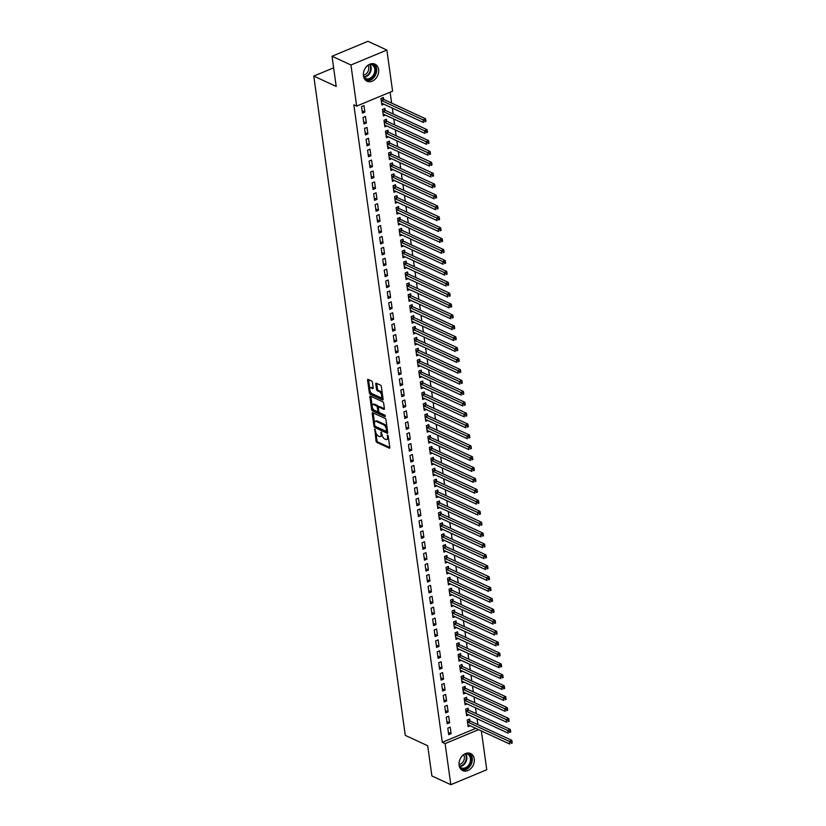 <?xml version="1.0" encoding="UTF-8"?>
<svg xmlns="http://www.w3.org/2000/svg" width="826" height="826" viewBox="0 0 826 826"><rect width="100%" height="100%" fill="white"/><g stroke="black" fill="none" stroke-linecap="round" stroke-linejoin="round"><path stroke-width="1.24" d="M374.818 429.128L376.026 441.022A1.187 0.578 -112.6 0 0 376.863 442.416L389.242 448.136A1.187 0.578 -112.6 0 0 389.552 448.167A1.187 0.578 -112.6 0 0 389.789 447.393L388.21 436.014L387.404 435.023L387.446 437.047A3.789 1.859 -112.6 0 1 386.702 439.525A3.789 1.859 -112.6 0 1 385.721 439.453L384.689 438.967A3.789 1.859 -112.6 0 1 382.015 434.528L381.22 432.081L381.044 434.084A3.789 1.859 -112.6 0 1 380.301 436.562A3.789 1.859 -112.6 0 1 379.32 436.489L378.287 436.014A3.789 1.859 -112.6 0 1 375.613 431.564L374.818 429.128M378.597 69.529A9.416 7.238 -65.2 0 1 375.293 79.059A9.416 7.238 -65.2 0 1 367.064 81.227A9.416 7.238 -65.2 0 1 363.44 75.837A9.416 7.238 -65.2 0 1 366.744 66.317A9.416 7.238 -65.2 0 1 374.973 64.139A9.416 7.238 -65.2 0 1 378.597 69.529M474.258 758.918A9.416 7.238 -65.2 0 1 470.954 768.438A9.416 7.238 -65.2 0 1 462.725 770.617A9.416 7.238 -65.2 0 1 459.101 765.217A9.416 7.238 -65.2 0 1 462.405 755.697A9.416 7.238 -65.2 0 1 470.634 753.518A9.416 7.238 -65.2 0 1 474.258 758.918M372.433 382.417A1.187 0.578 -112.6 0 0 371.597 381.034L368.117 379.423A1.187 0.578 -112.6 0 0 367.807 379.402A1.187 0.578 -112.6 0 0 367.58 380.177L369.336 392.804A1.187 0.578 -112.6 0 0 370.172 394.198L382.552 399.918A1.187 0.578 -112.6 0 0 382.861 399.949A1.187 0.578 -112.6 0 0 383.099 399.165L381.344 386.537A1.187 0.578 -112.6 0 0 380.507 385.153L376.305 383.212A1.187 0.578 -112.6 0 0 376.006 383.181A1.187 0.578 -112.6 0 0 375.768 383.966L376.522 389.366A1.187 0.578 -112.6 0 0 377.358 390.76L379.433 391.72A3.17 1.559 -112.6 0 1 381.519 394.714A3.17 1.559 -112.6 0 1 381.054 397.512A3.17 1.559 -112.6 0 1 380.228 397.44L372.072 393.672A3.17 1.559 -112.6 0 1 369.986 390.677A3.17 1.559 -112.6 0 1 370.461 387.879A3.17 1.559 -112.6 0 1 371.277 387.952L372.64 388.571A1.187 0.578 -112.6 0 0 372.949 388.602A1.187 0.578 -112.6 0 0 373.176 387.828L372.433 382.417M356.656 106.11L350.947 64.996L386.878 50.056L392.587 91.159L356.656 106.11L353.848 104.809L442.313 742.295L445.111 743.586L478.605 729.657M481.362 730.938L486.751 769.749L450.82 784.7L431.884 775.944L427.692 745.744L405.267 735.367L313.777 76.075L336.213 86.451L332.021 56.251L350.947 64.996M450.82 784.7L445.111 743.586M372.733 412.711A1.187 0.578 -112.6 0 0 372.433 412.69A1.187 0.578 -112.6 0 0 372.196 413.465L373.951 426.092A1.187 0.578 -112.6 0 0 374.787 427.486L387.177 433.206A1.187 0.578 -112.6 0 0 387.477 433.237A1.187 0.578 -112.6 0 0 387.714 432.452L385.959 419.825A1.187 0.578 -112.6 0 0 385.123 418.441L372.733 412.711M371.638 409.448L369.883 396.821A1.187 0.578 -112.6 0 1 370.12 396.046A1.187 0.578 -112.6 0 1 370.43 396.067L382.81 401.797A1.187 0.578 -112.6 0 1 383.646 403.181L384.4 408.591A1.187 0.578 -112.6 0 1 384.173 409.366A1.187 0.578 -112.6 0 1 383.863 409.345L378.835 407.022A1.187 0.578 -112.6 0 0 378.535 406.991A1.187 0.578 -112.6 0 0 378.298 407.765L378.793 411.358A1.187 0.578 -112.6 0 0 379.63 412.742L384.864 415.158L385.071 416.665L372.474 410.842A1.187 0.578 -112.6 0 1 371.638 409.448L372.609 409.046L372.412 407.59M333.632 67.825L313.777 76.075M363.967 124.024L366.393 123.012L365.484 116.466L363.058 117.478L363.967 124.024M385.153 110.157L384.906 108.392L382.479 109.404L383.388 115.939L385.422 115.093M366.992 145.83L369.418 144.818L368.51 138.283L366.083 139.284L366.992 145.83M388.179 131.964L387.931 130.198L385.505 131.21L386.413 137.746L388.447 136.909M370.017 167.637L372.443 166.625L371.535 160.089L369.108 161.101L370.017 167.637M391.204 153.77L390.956 152.005L388.53 153.016L389.438 159.563L391.472 158.716M373.042 189.453L375.469 188.442L374.56 181.896L372.134 182.907L373.042 189.453M394.229 175.577L393.981 173.821L391.555 174.823L392.464 181.369L394.498 180.522M376.067 211.26L378.494 210.248L377.585 203.702L375.159 204.714L376.067 211.26M397.254 197.393L397.007 195.628L394.58 196.64L395.489 203.175L397.523 202.329M379.093 233.066L381.519 232.054L380.61 225.519L378.184 226.52L379.093 233.066M400.28 219.2L400.032 217.434L397.605 218.446L398.514 224.992L400.548 224.145M382.118 254.873L384.544 253.861L383.636 247.325L381.209 248.337L382.118 254.873M403.305 241.006L403.067 239.241L400.631 240.252L401.539 246.798L403.573 245.952M385.143 276.689L387.58 275.678L386.671 269.131L384.235 270.143L385.143 276.689M406.33 262.813L406.093 261.057L403.656 262.059L404.564 268.605L406.599 267.758M388.168 298.496L390.605 297.484L389.696 290.938L387.27 291.95L388.168 298.496M409.355 284.629L409.118 282.864L406.691 283.876L407.6 290.411L409.624 289.565M391.204 320.302L393.63 319.29L392.722 312.755L390.295 313.756L391.204 320.302M412.391 306.436L412.143 304.67L409.717 305.682L410.625 312.228L412.659 311.381M394.229 342.109L396.656 341.107L395.747 334.561L393.321 335.573L394.229 342.109M415.416 328.242L415.168 326.476L412.742 327.488L413.65 334.034L415.685 333.188M397.254 363.925L399.681 362.913L398.772 356.367L396.346 357.379L397.254 363.925M418.441 350.059L418.193 348.293L415.767 349.295L416.676 355.841L418.71 354.994M400.28 385.732L402.706 384.72L401.797 378.174L399.371 379.186L400.28 385.732M421.466 371.865L421.219 370.1L418.792 371.111L419.701 377.647L421.735 376.801M403.305 407.538L405.731 406.526L404.823 399.99L402.396 400.992L403.305 407.538M424.492 393.672L424.244 391.906L421.818 392.918L422.726 399.464L424.76 398.617M406.33 429.344L408.756 428.343L407.848 421.797L405.421 422.809L406.33 429.344M427.517 415.478L427.269 413.712L424.843 414.724L425.751 421.27L427.785 420.424M409.355 451.161L411.782 450.149L410.873 443.603L408.447 444.615L409.355 451.161M430.542 437.295L430.294 435.529L427.868 436.531L428.777 443.077L430.811 442.23M412.38 472.968L414.807 471.956L413.898 465.41L411.472 466.422L412.38 472.968M433.567 459.101L433.33 457.336L430.893 458.347L431.802 464.883L433.836 464.036M415.406 494.774L417.842 493.762L416.934 487.226L414.497 488.228L415.406 494.774M436.593 480.908L436.355 479.142L433.918 480.154L434.827 486.7L436.861 485.853M418.431 516.58L420.868 515.579L419.959 509.033L417.533 510.045L418.431 516.58M439.618 502.714L439.38 500.948L436.954 501.96L437.863 508.506L439.886 507.66M421.466 538.397L423.893 537.385L422.984 530.839L420.558 531.851L421.466 538.397M442.653 524.531L442.406 522.765L439.979 523.767L440.888 530.313L442.922 529.466M424.492 560.204L426.918 559.192L426.01 552.646L423.583 553.657L424.492 560.204M445.679 546.337L445.431 544.571L443.004 545.583L443.913 552.119L445.947 551.272M427.517 582.01L429.943 580.998L429.035 574.462L426.608 575.474L427.517 582.01M448.704 568.143L448.456 566.378L446.03 567.39L446.938 573.936L448.972 573.089M430.542 603.816L432.969 602.815L432.06 596.269L429.634 597.281L430.542 603.816M451.729 589.95L451.481 588.184L449.055 589.196L449.964 595.742L451.998 594.896M433.567 625.633L435.994 624.621L435.085 618.075L432.659 619.087L433.567 625.633M454.754 611.767L454.506 610.001L452.08 611.003L452.989 617.549L455.023 616.702M436.593 647.439L439.019 646.428L438.11 639.882L435.684 640.893L436.593 647.439M457.78 633.573L457.532 631.807L455.105 632.819L456.014 639.355L458.048 638.519M439.618 669.246L442.044 668.234L441.136 661.698L438.709 662.71L439.618 669.246M460.805 655.379L460.557 653.614L458.131 654.626L459.039 661.172L461.073 660.325M442.643 691.052L445.069 690.051L444.161 683.505L441.734 684.517L442.643 691.052M463.83 677.186L463.592 675.42L461.156 676.432L462.064 682.978L464.098 682.131M445.668 712.869L448.105 711.857L447.196 705.311L444.76 706.323L445.668 712.869M466.855 699.002L466.618 697.237L464.181 698.249L465.09 704.784L467.124 703.938M448.694 734.675L451.13 733.664L450.222 727.128L447.795 728.129L448.694 734.675M469.88 720.809L469.643 719.043L467.217 720.055L468.125 726.591L470.149 725.755M442.313 742.295L475.797 728.356M477.862 724.629L477.046 718.734M476.344 713.726L475.528 707.83M474.836 702.823L474.021 696.927M473.319 691.92L472.503 686.014M471.811 681.016L470.996 675.11M470.293 670.113L469.478 664.207M468.786 659.2L467.96 653.304M467.268 648.296L466.453 642.401M465.761 637.393L464.935 631.498M464.243 626.49L463.427 620.594M462.736 615.587L461.91 609.691M461.218 604.684L460.402 598.778M459.7 593.78L458.884 587.875M458.193 582.877L457.377 576.971M456.675 571.964L455.859 566.068M455.167 561.06L454.341 555.165M453.65 550.157L452.834 544.262M452.142 539.254L451.316 533.359M450.624 528.351L449.809 522.445M449.117 517.448L448.291 511.542M447.599 506.545L446.783 500.639M446.081 495.631L445.266 489.735M444.574 484.728L443.758 478.832M443.056 473.825L442.24 467.929M441.549 462.921L440.733 457.026M440.031 452.018L439.215 446.123M438.523 441.115L437.697 435.209M437.006 430.212L436.19 424.306M435.498 419.309L434.672 413.403M433.98 408.395L433.165 402.499M432.473 397.492L431.647 391.596M430.955 386.589L430.139 380.693M429.437 375.685L428.622 369.79M427.93 364.782L427.114 358.887M426.412 353.879L425.596 347.973M424.905 342.976L424.079 337.07M423.387 332.073L422.571 326.167M421.88 321.159L421.053 315.264M420.362 310.256L419.546 304.36M418.854 299.353L418.028 293.457M417.337 288.45L416.521 282.554M415.819 277.546L415.003 271.64M414.311 266.643L413.496 260.737M412.793 255.74L411.978 249.834M411.286 244.826L410.47 238.931M409.768 233.923L408.953 228.028M408.261 223.02L407.435 217.124M406.743 212.117L405.927 206.221M405.236 201.214L404.41 195.318M403.718 190.31L402.902 184.404M402.21 179.407L401.384 173.501M400.693 168.504L399.877 162.598M399.175 157.59L398.359 151.695M397.667 146.687L396.852 140.792M396.15 135.784L395.334 129.888M394.642 124.881L393.816 118.985M393.124 113.978L392.309 108.082M391.617 103.074L390.109 92.192M468.373 709.906L468.125 708.14L465.699 709.152L466.607 715.688L468.641 714.841M447.186 723.772L449.612 722.76L448.704 716.214L446.277 717.226L447.186 723.772M465.348 688.099L465.1 686.334L462.674 687.335L463.582 693.881L465.616 693.035M444.161 701.966L446.587 700.954L445.679 694.408L443.252 695.42L444.161 701.966M462.323 666.283L462.075 664.517L459.648 665.529L460.557 672.075L462.591 671.228M441.136 680.149L443.562 679.148L442.653 672.601L440.227 673.613L441.136 680.149M459.297 644.476L459.05 642.711L456.623 643.722L457.532 650.268L459.566 649.422M438.11 658.343L440.537 657.331L439.628 650.795L437.202 651.797L438.11 658.343M456.262 622.67L456.024 620.904L453.598 621.916L454.506 628.452L456.53 627.605M435.085 636.536L437.512 635.524L436.603 628.978L434.177 629.99L435.085 636.536M453.237 600.863L452.999 599.098L450.573 600.099L451.471 606.645L453.505 605.799M432.05 614.73L434.486 613.718L433.578 607.172L431.151 608.184L432.05 614.73M450.211 579.047L449.974 577.281L447.537 578.293L448.446 584.839L450.48 583.992M429.024 592.913L431.451 591.901L430.553 585.366L428.116 586.377L429.024 592.913M447.186 557.24L446.938 555.475L444.512 556.487L445.42 563.033L447.455 562.186M425.999 571.107L428.426 570.095L427.517 563.559L425.091 564.561L425.999 571.107M444.161 535.434L443.913 533.668L441.487 534.68L442.395 541.216L444.429 540.369M422.974 549.3L425.4 548.288L424.492 541.742L422.065 542.754L422.974 549.3M441.136 513.617L440.888 511.862L438.461 512.863L439.37 519.409L441.404 518.563M419.949 527.494L422.375 526.482L421.466 519.936L419.04 520.948L419.949 527.494M438.11 491.811L437.863 490.045L435.436 491.057L436.345 497.603L438.379 496.756M416.923 505.677L419.35 504.665L418.441 498.13L416.015 499.141L416.923 505.677M435.085 470.004L434.837 468.239L432.411 469.251L433.32 475.786L435.354 474.95M413.898 483.871L416.325 482.859L415.416 476.323L412.99 477.325L413.898 483.871M432.06 448.198L431.812 446.432L429.386 447.444L430.294 453.98L432.328 453.133M410.873 462.064L413.299 461.053L412.391 454.506L409.964 455.518L410.873 462.064M429.035 426.381L428.787 424.616L426.361 425.627L427.269 432.174L429.303 431.327M407.848 440.248L410.274 439.246L409.366 432.7L406.939 433.712L407.848 440.248M425.999 404.575L425.762 402.809L423.335 403.821L424.244 410.367L426.268 409.52M404.823 418.441L407.249 417.429L406.34 410.894L403.914 411.906L404.823 418.441M422.974 382.768L422.736 381.003L420.31 382.015L421.208 388.55L423.242 387.714M401.787 396.635L404.224 395.623L403.315 389.077L400.889 390.089L401.787 396.635M419.949 360.962L419.711 359.196L417.275 360.208L418.183 366.744L420.217 365.897M398.762 374.828L401.188 373.817L400.29 367.271L397.853 368.282L398.762 374.828M416.923 339.145L416.676 337.38L414.249 338.392L415.158 344.938L417.192 344.091M395.737 353.012L398.163 352.01L397.254 345.464L394.828 346.476L395.737 353.012M413.898 317.339L413.65 315.573L411.224 316.585L412.133 323.131L414.167 322.285M392.711 331.205L395.138 330.194L394.229 323.658L391.803 324.67L392.711 331.205M410.873 295.532L410.625 293.767L408.199 294.779L409.107 301.314L411.141 300.478M389.686 309.399L392.113 308.387L391.204 301.841L388.778 302.853L389.686 309.399M407.848 273.726L407.6 271.96L405.174 272.962L406.082 279.508L408.116 278.661M386.661 287.593L389.087 286.581L388.179 280.035L385.752 281.046L386.661 287.593M404.823 251.909L404.575 250.144L402.148 251.156L403.057 257.702L405.091 256.855M383.636 265.776L386.062 264.774L385.153 258.228L382.727 259.24L383.636 265.776M401.797 230.103L401.55 228.337L399.123 229.349L400.032 235.895L402.066 235.049M380.61 243.969L383.037 242.958L382.128 236.422L379.702 237.423L380.61 243.969M398.772 208.297L398.524 206.531L396.098 207.543L397.007 214.079L399.041 213.232M377.585 222.163L380.012 221.151L379.103 214.605L376.677 215.617L377.585 222.163M395.737 186.49L395.499 184.725L393.073 185.726L393.981 192.272L396.005 191.425M374.56 200.357L376.986 199.345L376.078 192.799L373.651 193.811L374.56 200.357M392.711 164.673L392.474 162.908L390.048 163.92L390.946 170.466L392.98 169.619M371.524 178.54L373.961 177.538L373.053 170.992L370.626 172.004L371.524 178.54M389.686 142.867L389.449 141.101L387.012 142.113L387.921 148.659L389.955 147.813M368.499 156.734L370.926 155.722L370.027 149.186L367.591 150.187L368.499 156.734M386.661 121.061L386.413 119.295L383.987 120.307L384.895 126.843L386.929 125.996M365.474 134.927L367.9 133.915L366.992 127.369L364.565 128.381L365.474 134.927M383.636 99.254L383.388 97.489L380.962 98.49L381.87 105.036L383.904 104.19M362.449 113.121L364.875 112.109L363.967 105.563L361.54 106.575L362.449 113.121M332.021 56.251L367.952 41.3L386.878 50.056M451.13 733.664L448.384 732.394M449.612 722.76L446.866 721.49M448.105 711.857L445.359 710.587M446.587 700.954L443.841 699.684M445.069 690.051L442.333 688.781M443.562 679.148L440.816 677.878M442.044 668.234L439.308 666.974M440.537 657.331L437.79 656.061M439.019 646.428L436.273 645.158M437.512 635.524L434.765 634.254M435.994 624.621L433.247 623.351M434.486 613.718L431.74 612.448M432.969 602.815L430.222 601.545M431.451 591.901L428.715 590.642M429.943 580.998L427.197 579.728M428.426 570.095L425.689 568.825M426.918 559.192L424.172 557.922M425.4 548.288L422.664 547.018M423.893 537.385L421.146 536.115M422.375 526.482L419.629 525.212M420.868 515.579L418.121 514.309M419.35 504.665L416.603 503.406M417.842 493.762L415.096 492.492M416.325 482.859L413.578 481.589M414.807 471.956L412.071 470.686M413.299 461.053L410.553 459.783M411.782 450.149L409.046 448.879M410.274 439.246L407.528 437.976M408.756 428.343L406.01 427.073M407.249 417.429L404.503 416.17M405.731 406.526L402.985 405.256M404.224 395.623L401.477 394.353M402.706 384.72L399.96 383.45M401.188 373.817L398.452 372.547M399.681 362.913L396.934 361.643M398.163 352.01L395.427 350.74M396.656 341.107L393.909 339.837M395.138 330.194L392.402 328.924M393.63 319.29L390.884 318.02M392.113 308.387L389.366 307.117M390.605 297.484L387.859 296.214M389.087 286.581L386.341 285.311M387.58 275.678L384.833 274.408M386.062 264.774L383.316 263.504M384.544 253.861L381.808 252.601M383.037 242.958L380.29 241.688M381.519 232.054L378.783 230.784M380.012 221.151L377.265 219.881M378.494 210.248L375.747 208.978M376.986 199.345L374.24 198.075M375.469 188.442L372.722 187.172M373.961 177.538L371.215 176.268M372.443 166.625L369.697 165.365M370.926 155.722L368.19 154.452M369.418 144.818L366.672 143.548M367.9 133.915L365.164 132.645M366.393 123.012L363.647 121.742M364.875 112.109L362.139 110.839M380.301 436.562L381.271 436.159A3.789 1.859 -112.6 0 0 382.046 434.775M386.702 439.525L387.673 439.122A3.789 1.859 -112.6 0 0 388.447 437.749M375.913 432.803L376.997 440.619A1.187 0.578 -112.6 0 0 377.833 442.013L389.8 447.547M374.983 425.989A1.187 0.578 -112.6 0 0 375.758 427.073L387.724 432.618M373.156 412.907A1.187 0.578 -112.6 0 0 373.166 413.062L374.508 422.695M374.746 425.359L375.334 426.33L386.207 431.358L386.372 429.283A3.789 1.859 -112.6 0 0 383.698 424.843L376.264 421.405A3.789 1.859 -112.6 0 0 375.283 421.322A3.789 1.859 -112.6 0 0 374.539 423.81L374.746 425.359M387.043 427.641A3.789 1.859 -112.6 0 0 384.668 424.43L383.698 424.843M375.283 421.322L376.253 420.919A3.789 1.859 -112.6 0 1 377.234 421.002L384.668 424.43M372.154 405.731L370.864 396.418L369.883 396.821M384.42 408.746L379.805 406.609A1.187 0.578 -112.6 0 0 379.506 406.588A1.187 0.578 -112.6 0 0 379.299 406.826M385.412 415.963L373.445 410.429L372.474 410.842M373.62 404.606A3.17 1.559 -112.6 0 0 372.805 404.544A3.17 1.559 -112.6 0 0 372.33 407.342A3.17 1.559 -112.6 0 0 374.415 410.336L377.296 411.658A1.187 0.578 -112.6 0 0 377.596 411.689A1.187 0.578 -112.6 0 0 377.833 410.914L377.337 407.321A1.187 0.578 -112.6 0 0 376.501 405.938L373.62 404.606L374.591 404.203A3.17 1.559 -112.6 0 0 373.775 404.141L372.805 404.544M374.591 404.203L377.472 405.535A1.187 0.578 -112.6 0 1 378.308 406.919L378.349 407.197M372.609 409.046A1.187 0.578 -112.6 0 0 373.445 410.429M370.461 387.879L371.432 387.477A3.17 1.559 -112.6 0 1 372.247 387.539L373.197 387.983M381.054 397.512L382.025 397.1A3.17 1.559 -112.6 0 0 382.655 396.036M382.366 393.888A3.17 1.559 -112.6 0 0 380.404 391.317L379.433 391.72M376.728 383.398A1.187 0.578 -112.6 0 0 376.739 383.553L377.492 388.963A1.187 0.578 -112.6 0 0 378.329 390.347L380.404 391.317M370.12 391.09L370.306 392.402A1.187 0.578 -112.6 0 0 371.142 393.785L383.109 399.33M368.53 379.619A1.187 0.578 -112.6 0 0 368.551 379.774L369.821 388.953M467.877 724.836L467.97 724.815A1.208 0.589 67.4 0 1 468.218 724.856L509.725 744.05L509.343 741.325L511.769 740.313L470.273 721.119A1.208 0.589 67.4 0 1 469.994 720.922L468.569 719.487M511.098 742.254L511.253 743.348L512.223 742.946L512.068 741.851L511.098 742.254L467.846 722.13A1.208 0.589 67.4 0 1 467.568 721.934L467.454 721.821M512.223 742.946L511.253 743.348M511.769 740.313L512.068 741.851M466.36 713.922L466.453 713.912A1.208 0.589 67.4 0 1 466.711 713.953L508.207 733.147L507.835 730.421L510.261 729.41L468.755 710.215A1.208 0.589 67.4 0 1 468.487 710.019L467.051 708.584M509.59 731.351L509.735 732.445L510.705 732.043L510.561 730.948L509.59 731.351L466.329 711.227A1.208 0.589 67.4 0 1 466.06 711.021L465.947 710.918M510.705 732.043L509.735 732.445M510.261 729.41L510.561 730.948M464.852 703.019L464.945 703.009A1.208 0.589 67.4 0 1 465.193 703.05L506.699 722.244L506.317 719.518L508.744 718.506L467.248 699.312A1.208 0.589 67.4 0 1 466.969 699.116L465.544 697.681M508.073 720.448L508.227 721.542L509.198 721.139L509.043 720.045L508.073 720.448L464.811 700.324A1.208 0.589 67.4 0 1 464.542 700.118L464.429 700.004M509.198 721.139L508.227 721.542M508.744 718.506L509.043 720.045M466.184 753.312A8.146 6.267 -65.2 0 1 467.113 753.426A8.146 6.267 -65.2 0 1 470.903 762.481A8.146 6.267 -65.2 0 1 462.323 768.903A8.146 6.267 -65.2 0 1 459.69 767.364M459.308 766.229A7.548 5.803 114.8 0 0 461.197 767.85A7.548 5.803 114.8 0 0 462.147 768.159A7.548 5.803 114.8 0 0 469.88 762.832A7.548 5.803 114.8 0 0 467.537 754.148A7.548 5.803 114.8 0 0 466.576 753.839A7.548 5.803 114.8 0 0 465.069 753.756M463.572 754.675A5.937 4.564 -65.2 0 1 463.727 760.705A5.937 4.564 -65.2 0 1 459.029 764.484M461.662 769.977A9.354 7.186 114.8 0 0 461.971 770.049A9.354 7.186 114.8 0 0 471.326 763.998A9.354 7.186 114.8 0 0 469.447 753.126M370.523 63.932A8.146 6.267 -65.2 0 1 371.452 64.036A8.146 6.267 -65.2 0 1 375.241 73.091A8.146 6.267 -65.2 0 1 366.661 79.513A8.146 6.267 -65.2 0 1 364.029 77.974M369.367 64.397A7.3 5.606 114.8 0 1 369.8 72.12A7.3 5.606 114.8 0 1 363.636 76.797A7.548 5.803 114.8 0 0 365.536 78.46A7.548 5.803 114.8 0 0 366.486 78.78A7.548 5.803 114.8 0 0 374.219 73.452A7.548 5.803 114.8 0 0 371.876 64.769A7.548 5.803 114.8 0 0 370.926 64.449A7.548 5.803 114.8 0 0 369.408 64.376M367.911 65.295A5.937 4.564 -65.2 0 1 368.066 71.315A5.937 4.564 -65.2 0 1 363.368 75.104M366.001 80.587A9.354 7.186 114.8 0 0 366.31 80.659A9.354 7.186 114.8 0 0 375.665 74.608A9.354 7.186 114.8 0 0 373.796 63.747M463.334 692.116L463.427 692.105A1.208 0.589 67.4 0 1 463.685 692.147L505.182 711.331L504.81 708.605L507.236 707.603L465.73 688.409A1.208 0.589 67.4 0 1 465.461 688.203L464.026 686.778M506.555 709.544L506.71 710.639L507.68 710.236L507.525 709.142L506.555 709.544L463.303 689.421A1.208 0.589 67.4 0 1 463.025 689.214L462.921 689.101M507.68 710.236L506.71 710.639M507.236 707.603L507.525 709.142M461.827 681.213L461.92 681.192A1.208 0.589 67.4 0 1 462.168 681.233L503.674 700.427L503.292 697.702L505.719 696.69L464.212 677.506A1.208 0.589 67.4 0 1 463.944 677.299L462.519 675.875M505.047 698.641L505.202 699.736L506.173 699.323L506.018 698.238L505.047 698.641L461.786 678.507A1.208 0.589 67.4 0 1 461.517 678.311L461.404 678.198M506.173 699.323L505.202 699.736M505.719 696.69L506.018 698.238M460.309 670.309L460.402 670.289A1.208 0.589 67.4 0 1 460.65 670.33L502.156 689.524L501.785 686.798L504.211 685.787L462.705 666.592A1.208 0.589 67.4 0 1 462.436 666.396L461.001 664.971M503.53 687.738L503.684 688.822L504.655 688.419L504.5 687.335L503.53 687.738L460.278 667.604A1.208 0.589 67.4 0 1 459.999 667.408L459.896 667.294M504.655 688.419L503.684 688.822M504.211 685.787L504.5 687.335M458.791 659.406L458.895 659.385A1.208 0.589 67.4 0 1 459.142 659.427L500.649 678.621L500.267 675.895L502.693 674.883L461.187 655.689A1.208 0.589 67.4 0 1 460.918 655.493L459.493 654.058M502.022 676.835L502.167 677.919L503.137 677.516L502.993 676.432L502.022 676.835L458.76 656.701A1.208 0.589 67.4 0 1 458.492 656.505L458.378 656.391M503.137 677.516L502.167 677.919M502.693 674.883L502.993 676.432M457.284 648.503L457.377 648.482A1.208 0.589 67.4 0 1 457.625 648.524L499.131 667.718L498.749 664.992L501.186 663.98L459.679 644.786A1.208 0.589 67.4 0 1 459.401 644.59L457.976 643.155M500.504 665.932L500.659 667.016L501.63 666.613L501.475 665.519L500.504 665.932L457.253 645.798A1.208 0.589 67.4 0 1 456.974 645.602L456.861 645.488M501.63 666.613L500.659 667.016M501.186 663.98L501.475 665.519M455.766 637.589L455.859 637.579A1.208 0.589 67.4 0 1 456.117 637.62L497.624 656.815L497.242 654.089L499.668 653.077L458.162 633.883A1.208 0.589 67.4 0 1 457.893 633.687L456.458 632.251M498.997 655.018L499.141 656.112L500.112 655.71L499.967 654.615L498.997 655.018L455.735 634.895A1.208 0.589 67.4 0 1 455.467 634.698L455.353 634.585M500.112 655.71L499.141 656.112M499.668 653.077L499.967 654.615M454.259 626.686L454.352 626.676A1.208 0.589 67.4 0 1 454.599 626.717L496.106 645.911L495.724 643.186L498.15 642.174L456.654 622.98A1.208 0.589 67.4 0 1 456.375 622.783L454.95 621.348M497.479 644.115L497.634 645.209L498.605 644.807L498.45 643.712L497.479 644.115L454.228 623.991A1.208 0.589 67.4 0 1 453.949 623.785L453.835 623.682M498.605 644.807L497.634 645.209M498.15 642.174L498.45 643.712M452.741 615.783L452.834 615.773A1.208 0.589 67.4 0 1 453.092 615.814L494.588 635.008L494.216 632.282L496.643 631.27L455.136 612.076A1.208 0.589 67.4 0 1 454.868 611.87L453.433 610.445M495.972 633.212L496.116 634.306L497.087 633.903L496.942 632.809L495.972 633.212L452.71 613.088A1.208 0.589 67.4 0 1 452.441 612.882L452.328 612.768M497.087 633.903L496.116 634.306M496.643 631.27L496.942 632.809M451.233 604.88L451.326 604.859A1.208 0.589 67.4 0 1 451.574 604.911L493.081 624.095L492.699 621.369L495.125 620.367L453.629 601.173A1.208 0.589 67.4 0 1 453.35 600.967L451.925 599.542M494.454 622.308L494.609 623.403L495.579 623L495.424 621.906L494.454 622.308L451.192 602.185A1.208 0.589 67.4 0 1 450.924 601.978L450.81 601.865M495.579 623L494.609 623.403M495.125 620.367L495.424 621.906M449.716 593.977L449.809 593.956A1.208 0.589 67.4 0 1 450.067 593.997L491.563 613.191L491.191 610.466L493.618 609.454L452.111 590.27A1.208 0.589 67.4 0 1 451.843 590.063L450.407 588.639M492.936 611.405L493.091 612.5L494.062 612.087L493.917 611.003L492.936 611.405L449.685 591.271A1.208 0.589 67.4 0 1 449.416 591.075L449.303 590.962M494.062 612.087L493.091 612.5M493.618 609.454L493.917 611.003M448.208 583.073L448.301 583.053A1.208 0.589 67.4 0 1 448.549 583.094L490.055 602.288L489.673 599.562L492.1 598.551L450.604 579.356A1.208 0.589 67.4 0 1 450.325 579.16L448.9 577.735M491.429 600.502L491.584 601.586L492.554 601.183L492.399 600.099L491.429 600.502L448.167 580.368A1.208 0.589 67.4 0 1 447.899 580.172L447.785 580.058M492.554 601.183L491.584 601.586M492.1 598.551L492.399 600.099M446.69 572.17L446.783 572.15A1.208 0.589 67.4 0 1 447.031 572.191L488.538 591.385L488.166 588.659L490.592 587.647L449.086 568.453A1.208 0.589 67.4 0 1 448.817 568.257L447.382 566.822M489.911 589.599L490.066 590.683L491.036 590.28L490.881 589.196L489.911 589.599L446.66 569.465A1.208 0.589 67.4 0 1 446.381 569.269L446.277 569.155M491.036 590.28L490.066 590.683M490.592 587.647L490.881 589.196M445.183 561.267L445.276 561.246A1.208 0.589 67.4 0 1 445.524 561.288L487.03 580.482L486.648 577.756L489.075 576.744L447.568 557.55A1.208 0.589 67.4 0 1 447.3 557.354L445.875 555.919M488.403 578.696L488.548 579.78L489.529 579.377L489.374 578.283L488.403 578.696L445.142 558.562A1.208 0.589 67.4 0 1 444.873 558.366L444.76 558.252M489.529 579.377L488.548 579.78M489.075 576.744L489.374 578.283M443.665 550.353L443.758 550.343A1.208 0.589 67.4 0 1 444.006 550.384L485.512 569.579L485.13 566.853L487.567 565.841L446.061 546.647A1.208 0.589 67.4 0 1 445.782 546.451L444.357 545.015M486.886 567.782L487.041 568.877L488.011 568.474L487.856 567.379L486.886 567.782L443.634 547.659A1.208 0.589 67.4 0 1 443.355 547.462L443.242 547.349M488.011 568.474L487.041 568.877M487.567 565.841L487.856 567.379M442.147 539.45L442.251 539.44A1.208 0.589 67.4 0 1 442.499 539.481L484.005 558.675L483.623 555.95L486.049 554.938L444.543 535.744A1.208 0.589 67.4 0 1 444.274 535.547L442.839 534.112M485.378 556.879L485.523 557.973L486.493 557.571L486.349 556.476L485.378 556.879L442.116 536.755A1.208 0.589 67.4 0 1 441.848 536.549L441.734 536.446M486.493 557.571L485.523 557.973M486.049 554.938L486.349 556.476M440.64 528.547L440.733 528.537A1.208 0.589 67.4 0 1 440.981 528.578L482.487 547.772L482.105 545.036L484.542 544.035L443.035 524.84A1.208 0.589 67.4 0 1 442.757 524.634L441.332 523.209M483.86 545.976L484.015 547.07L484.986 546.667L484.831 545.573L483.86 545.976L440.609 525.852A1.208 0.589 67.4 0 1 440.33 525.646L440.217 525.532M484.986 546.667L484.015 547.07M484.542 544.035L484.831 545.573M439.122 517.644L439.215 517.623A1.208 0.589 67.4 0 1 439.473 517.675L480.969 536.859L480.598 534.133L483.024 533.131L441.518 513.937A1.208 0.589 67.4 0 1 441.249 513.731L439.814 512.306M482.353 535.072L482.498 536.167L483.468 535.764L483.324 534.67L482.353 535.072L439.091 514.939A1.208 0.589 67.4 0 1 438.823 514.743L438.709 514.629M483.468 535.764L482.498 536.167M483.024 533.131L483.324 534.67M437.615 506.741L437.708 506.72A1.208 0.589 67.4 0 1 437.956 506.761L479.462 525.955L479.08 523.23L481.506 522.218L440.01 503.034A1.208 0.589 67.4 0 1 439.731 502.827L438.307 501.403M480.835 524.169L480.99 525.264L481.961 524.851L481.806 523.767L480.835 524.169L437.584 504.036A1.208 0.589 67.4 0 1 437.305 503.839L437.191 503.726M481.961 524.851L480.99 525.264M481.506 522.218L481.806 523.767M436.097 495.837L436.19 495.817A1.208 0.589 67.4 0 1 436.448 495.858L477.944 515.052L477.573 512.327L479.999 511.315L438.492 492.12A1.208 0.589 67.4 0 1 438.224 491.924L436.789 490.489M479.328 513.266L479.472 514.35L480.443 513.948L480.298 512.863L479.328 513.266L436.066 493.132A1.208 0.589 67.4 0 1 435.798 492.936L435.684 492.823M480.443 513.948L479.472 514.35M479.999 511.315L480.298 512.863M434.59 484.934L434.683 484.914A1.208 0.589 67.4 0 1 434.93 484.955L476.437 504.149L476.055 501.423L478.481 500.411L436.985 481.217A1.208 0.589 67.4 0 1 436.706 481.021L435.281 479.586M477.81 502.363L477.965 503.447L478.935 503.044L478.781 501.96L477.81 502.363L434.548 482.229A1.208 0.589 67.4 0 1 434.28 482.033L434.166 481.919M478.935 503.044L477.965 503.447M478.481 500.411L478.781 501.96M433.072 474.031L433.165 474.01A1.208 0.589 67.4 0 1 433.423 474.052L474.919 493.246L474.547 490.52L476.974 489.508L435.467 470.314A1.208 0.589 67.4 0 1 435.199 470.118L433.764 468.683M476.292 491.46L476.447 492.544L477.418 492.141L477.263 491.047L476.292 491.46L433.041 471.326A1.208 0.589 67.4 0 1 432.762 471.13L432.659 471.016M477.418 492.141L476.447 492.544M476.974 489.508L477.263 491.047M431.564 463.118L431.657 463.107A1.208 0.589 67.4 0 1 431.905 463.149L473.412 482.343L473.03 479.617L475.456 478.605L433.949 459.411A1.208 0.589 67.4 0 1 433.681 459.215L432.256 457.78M474.785 480.546L474.94 481.641L475.91 481.238L475.755 480.143L474.785 480.546L431.523 460.423A1.208 0.589 67.4 0 1 431.255 460.216L431.141 460.113M475.91 481.238L474.94 481.641M475.456 478.605L475.755 480.143M430.047 452.214L430.139 452.204A1.208 0.589 67.4 0 1 430.387 452.245L471.894 471.44L471.522 468.714L473.948 467.702L432.442 448.508A1.208 0.589 67.4 0 1 432.163 448.311L430.738 446.876M473.267 469.643L473.422 470.737L474.392 470.335L474.238 469.24L473.267 469.643L430.016 449.52A1.208 0.589 67.4 0 1 429.737 449.313L429.634 449.21M474.392 470.335L473.422 470.737M473.948 467.702L474.238 469.24M428.529 441.311L428.632 441.301A1.208 0.589 67.4 0 1 428.88 441.342L470.386 460.526L470.004 457.8L472.431 456.799L430.924 437.604A1.208 0.589 67.4 0 1 430.656 437.398L429.231 435.973M471.76 458.74L471.904 459.834L472.875 459.432L472.73 458.337L471.76 458.74L428.498 438.616A1.208 0.589 67.4 0 1 428.229 438.41L428.116 438.296M472.875 459.432L471.904 459.834M472.431 456.799L472.73 458.337M427.021 430.408L427.114 430.387A1.208 0.589 67.4 0 1 427.362 430.429L468.869 449.623L468.487 446.897L470.923 445.885L429.417 426.701A1.208 0.589 67.4 0 1 429.138 426.495L427.713 425.07M470.242 447.837L470.397 448.931L471.367 448.518L471.212 447.434L470.242 447.837L426.99 427.703A1.208 0.589 67.4 0 1 426.712 427.507L426.598 427.393M471.367 448.518L470.397 448.931M470.923 445.885L471.212 447.434M425.504 419.505L425.596 419.484A1.208 0.589 67.4 0 1 425.855 419.525L467.361 438.72L466.979 435.994L469.405 434.982L427.899 415.798A1.208 0.589 67.4 0 1 427.631 415.592L426.195 414.167M468.734 436.933L468.879 438.017L469.849 437.615L469.705 436.531L468.734 436.933L425.473 416.8A1.208 0.589 67.4 0 1 425.204 416.603L425.091 416.49M469.849 437.615L468.879 438.017M469.405 434.982L469.705 436.531M423.996 408.602L424.089 408.581A1.208 0.589 67.4 0 1 424.337 408.622L465.843 427.816L465.461 425.091L467.888 424.079L426.392 404.885A1.208 0.589 67.4 0 1 426.113 404.688L424.688 403.253M467.217 426.03L467.371 427.114L468.342 426.712L468.187 425.627L467.217 426.03L423.965 405.896A1.208 0.589 67.4 0 1 423.686 405.7L423.573 405.587M468.342 426.712L467.371 427.114M467.888 424.079L468.187 425.627M422.478 397.698L422.571 397.678A1.208 0.589 67.4 0 1 422.829 397.719L464.326 416.913L463.954 414.187L466.38 413.176L424.874 393.981A1.208 0.589 67.4 0 1 424.605 393.785L423.17 392.35M465.709 415.127L465.854 416.211L466.824 415.808L466.68 414.714L465.709 415.127L422.447 394.993A1.208 0.589 67.4 0 1 422.179 394.797L422.065 394.683M466.824 415.808L465.854 416.211M466.38 413.176L466.68 414.714M420.971 386.795L421.064 386.774A1.208 0.589 67.4 0 1 421.312 386.816L462.818 406.01L462.436 403.284L464.862 402.272L423.366 383.078A1.208 0.589 67.4 0 1 423.088 382.882L421.663 381.447M464.191 404.213L464.346 405.308L465.317 404.905L465.162 403.811L464.191 404.213L420.93 384.09A1.208 0.589 67.4 0 1 420.661 383.894L420.548 383.78M465.317 404.905L464.346 405.308M464.862 402.272L465.162 403.811M419.453 375.882L419.546 375.871A1.208 0.589 67.4 0 1 419.804 375.913L461.3 395.107L460.929 392.381L463.355 391.369L421.849 372.175A1.208 0.589 67.4 0 1 421.58 371.979L420.145 370.544M462.674 393.31L462.828 394.405L463.799 394.002L463.654 392.908L462.674 393.31L419.422 373.187A1.208 0.589 67.4 0 1 419.154 372.98L419.04 372.877M463.799 394.002L462.828 394.405M463.355 391.369L463.654 392.908M417.946 364.978L418.039 364.968A1.208 0.589 67.4 0 1 418.286 365.009L459.793 384.204L459.411 381.478L461.837 380.466L420.341 361.272A1.208 0.589 67.4 0 1 420.062 361.076L418.637 359.64M461.166 382.407L461.321 383.501L462.292 383.099L462.137 382.004L461.166 382.407L417.904 362.284A1.208 0.589 67.4 0 1 417.636 362.077L417.522 361.964M462.292 383.099L461.321 383.501M461.837 380.466L462.137 382.004M416.428 354.075L416.521 354.055A1.208 0.589 67.4 0 1 416.769 354.106L458.275 373.29L457.903 370.564L460.33 369.563L418.823 350.369A1.208 0.589 67.4 0 1 418.555 350.162L417.12 348.737M459.648 371.504L459.803 372.598L460.774 372.196L460.619 371.101L459.648 371.504L416.397 351.38A1.208 0.589 67.4 0 1 416.118 351.174L416.015 351.06M460.774 372.196L459.803 372.598M460.33 369.563L460.619 371.101M414.92 343.172L415.013 343.151A1.208 0.589 67.4 0 1 415.261 343.193L456.768 362.387L456.386 359.661L458.812 358.649L417.306 339.465A1.208 0.589 67.4 0 1 417.037 339.259L415.612 337.834M458.141 360.601L458.285 361.695L459.266 361.282L459.111 360.198L458.141 360.601L414.879 340.467A1.208 0.589 67.4 0 1 414.611 340.271L414.497 340.157M459.266 361.282L458.285 361.695M458.812 358.649L459.111 360.198M413.403 332.269L413.496 332.248A1.208 0.589 67.4 0 1 413.743 332.289L455.25 351.484L454.868 348.758L457.305 347.746L415.798 328.552A1.208 0.589 67.4 0 1 415.519 328.356L414.094 326.931M456.623 349.697L456.778 350.782L457.749 350.379L457.594 349.295L456.623 349.697L413.372 329.564A1.208 0.589 67.4 0 1 413.093 329.368L412.979 329.254M457.749 350.379L456.778 350.782M457.305 347.746L457.594 349.295M411.885 321.366L411.988 321.345A1.208 0.589 67.4 0 1 412.236 321.386L453.742 340.58L453.36 337.855L455.787 336.843L414.28 317.649A1.208 0.589 67.4 0 1 414.012 317.452L412.577 316.017M455.116 338.794L455.26 339.878L456.231 339.476L456.086 338.392L455.116 338.794L411.854 318.66A1.208 0.589 67.4 0 1 411.585 318.464L411.472 318.351M456.231 339.476L455.26 339.878M455.787 336.843L456.086 338.392M410.377 310.462L410.47 310.442A1.208 0.589 67.4 0 1 410.718 310.483L452.225 329.677L451.843 326.951L454.279 325.94L412.773 306.745A1.208 0.589 67.4 0 1 412.494 306.549L411.069 305.114M453.598 327.891L453.753 328.975L454.723 328.572L454.568 327.478L453.598 327.891L410.346 307.757A1.208 0.589 67.4 0 1 410.068 307.561L409.954 307.448M454.723 328.572L453.753 328.975M454.279 325.94L454.568 327.478M408.86 299.549L408.953 299.539A1.208 0.589 67.4 0 1 409.211 299.58L450.707 318.774L450.335 316.048L452.762 315.036L411.255 295.842A1.208 0.589 67.4 0 1 410.987 295.646L409.551 294.211M452.09 316.977L452.235 318.072L453.206 317.669L453.061 316.575L452.09 316.977L408.829 296.854A1.208 0.589 67.4 0 1 408.56 296.658L408.447 296.544M453.206 317.669L452.235 318.072M452.762 315.036L453.061 316.575M407.352 288.646L407.445 288.635A1.208 0.589 67.4 0 1 407.693 288.677L449.199 307.871L448.817 305.145L451.244 304.133L409.748 284.939A1.208 0.589 67.4 0 1 409.469 284.743L408.044 283.308M450.573 306.074L450.728 307.169L451.698 306.766L451.543 305.672L450.573 306.074L407.321 285.951A1.208 0.589 67.4 0 1 407.042 285.744L406.929 285.641M451.698 306.766L450.728 307.169M451.244 304.133L451.543 305.672M405.834 277.743L405.927 277.732A1.208 0.589 67.4 0 1 406.185 277.773L447.682 296.968L447.31 294.242L449.736 293.23L408.23 274.036A1.208 0.589 67.4 0 1 407.961 273.829L406.526 272.404M449.065 295.171L449.21 296.266L450.18 295.863L450.036 294.768L449.065 295.171L405.803 275.048A1.208 0.589 67.4 0 1 405.535 274.841L405.421 274.728M450.18 295.863L449.21 296.266M449.736 293.23L450.036 294.768M404.327 266.839L404.42 266.819A1.208 0.589 67.4 0 1 404.668 266.87L446.174 286.054L445.792 283.328L448.219 282.327L406.722 263.133A1.208 0.589 67.4 0 1 406.444 262.926L405.019 261.501M447.547 284.268L447.702 285.362L448.673 284.96L448.518 283.865L447.547 284.268L404.286 264.144A1.208 0.589 67.4 0 1 404.017 263.938L403.904 263.824M448.673 284.96L447.702 285.362M448.219 282.327L448.518 283.865M402.809 255.936L402.902 255.915A1.208 0.589 67.4 0 1 403.16 255.957L444.656 275.151L444.285 272.425L446.711 271.413L405.205 252.229A1.208 0.589 67.4 0 1 404.936 252.023L403.501 250.598M446.03 273.365L446.185 274.459L447.155 274.046L447 272.962L446.03 273.365L402.778 253.231A1.208 0.589 67.4 0 1 402.499 253.035L402.396 252.921M447.155 274.046L446.185 274.459M446.711 271.413L447 272.962M401.302 245.033L401.395 245.012A1.208 0.589 67.4 0 1 401.642 245.054L443.149 264.248L442.767 261.522L445.193 260.51L403.687 241.316A1.208 0.589 67.4 0 1 403.418 241.12L401.994 239.685M444.522 262.462L444.677 263.546L445.648 263.143L445.493 262.059L444.522 262.462L401.26 242.328A1.208 0.589 67.4 0 1 400.992 242.132L400.878 242.018M445.648 263.143L444.677 263.546M445.193 260.51L445.493 262.059M399.784 234.13L399.877 234.109A1.208 0.589 67.4 0 1 400.125 234.15L441.631 253.345L441.26 250.619L443.686 249.607L402.179 230.413A1.208 0.589 67.4 0 1 401.901 230.217L400.476 228.781M443.004 251.558L443.159 252.642L444.13 252.24L443.975 251.156L443.004 251.558L399.753 231.425A1.208 0.589 67.4 0 1 399.474 231.228L399.371 231.115M444.13 252.24L443.159 252.642M443.686 249.607L443.975 251.156M398.266 223.226L398.369 223.206A1.208 0.589 67.4 0 1 398.617 223.247L440.124 242.441L439.742 239.716L442.168 238.704L400.662 219.509A1.208 0.589 67.4 0 1 400.393 219.313L398.968 217.878M441.497 240.655L441.642 241.739L442.612 241.337L442.468 240.242L441.497 240.655L398.235 220.521A1.208 0.589 67.4 0 1 397.967 220.325L397.853 220.212M442.612 241.337L441.642 241.739M442.168 238.704L442.468 240.242M396.759 212.313L396.852 212.303A1.208 0.589 67.4 0 1 397.1 212.344L438.606 231.538L438.224 228.812L440.661 227.8L399.154 208.606A1.208 0.589 67.4 0 1 398.875 208.41L397.451 206.975M439.979 229.742L440.134 230.836L441.105 230.433L440.95 229.339L439.979 229.742L396.728 209.618A1.208 0.589 67.4 0 1 396.449 209.422L396.335 209.308M441.105 230.433L440.134 230.836M440.661 227.8L440.95 229.339M395.241 201.41L395.334 201.399A1.208 0.589 67.4 0 1 395.592 201.441L437.099 220.635L436.717 217.909L439.143 216.897L397.636 197.703A1.208 0.589 67.4 0 1 397.368 197.507L395.933 196.072M438.472 218.838L438.616 219.933L439.587 219.53L439.442 218.436L438.472 218.838L395.21 198.715A1.208 0.589 67.4 0 1 394.942 198.508L394.828 198.405M439.587 219.53L438.616 219.933M439.143 216.897L439.442 218.436M393.734 190.507L393.826 190.496A1.208 0.589 67.4 0 1 394.074 190.538L435.581 209.721L435.199 206.996L437.625 205.994L396.129 186.8A1.208 0.589 67.4 0 1 395.85 186.593L394.425 185.169M436.954 207.935L437.109 209.03L438.079 208.627L437.925 207.532L436.954 207.935L393.703 187.812A1.208 0.589 67.4 0 1 393.424 187.605L393.31 187.492M438.079 208.627L437.109 209.03M437.625 205.994L437.925 207.532M392.216 179.603L392.309 179.583A1.208 0.589 67.4 0 1 392.567 179.634L434.063 198.818L433.691 196.092L436.118 195.091L394.611 175.897A1.208 0.589 67.4 0 1 394.343 175.69L392.908 174.265M435.447 197.032L435.591 198.126L436.562 197.724L436.417 196.629L435.447 197.032L392.185 176.898A1.208 0.589 67.4 0 1 391.916 176.702L391.803 176.588M436.562 197.724L435.591 198.126M436.118 195.091L436.417 196.629M390.708 168.7L390.801 168.68A1.208 0.589 67.4 0 1 391.049 168.721L432.556 187.915L432.174 185.189L434.6 184.177L393.104 164.994A1.208 0.589 67.4 0 1 392.825 164.787L391.4 163.362M433.929 186.129L434.084 187.223L435.054 186.81L434.899 185.726L433.929 186.129L390.667 165.995A1.208 0.589 67.4 0 1 390.399 165.799L390.285 165.685M435.054 186.81L434.084 187.223M434.6 184.177L434.899 185.726M389.191 157.797L389.283 157.776A1.208 0.589 67.4 0 1 389.542 157.818L431.038 177.012L430.666 174.286L433.092 173.274L391.586 154.08A1.208 0.589 67.4 0 1 391.317 153.884L389.882 152.449M432.411 175.226L432.566 176.31L433.536 175.907L433.392 174.823L432.411 175.226L389.16 155.092A1.208 0.589 67.4 0 1 388.891 154.896L388.778 154.782M433.536 175.907L432.566 176.31M433.092 173.274L433.392 174.823M387.683 146.894L387.776 146.873A1.208 0.589 67.4 0 1 388.024 146.914L429.53 166.109L429.148 163.383L431.575 162.371L390.079 143.177A1.208 0.589 67.4 0 1 389.8 142.981L388.375 141.545M430.904 164.322L431.058 165.406L432.029 165.004L431.874 163.92L430.904 164.322L387.642 144.189A1.208 0.589 67.4 0 1 387.373 143.992L387.26 143.879M432.029 165.004L431.058 165.406M431.575 162.371L431.874 163.92M386.165 135.991L386.258 135.97A1.208 0.589 67.4 0 1 386.506 136.011L428.013 155.205L427.641 152.48L430.067 151.468L388.561 132.274A1.208 0.589 67.4 0 1 388.292 132.077L386.857 130.642M429.386 153.419L429.541 154.503L430.511 154.101L430.356 153.006L429.386 153.419L386.134 133.285A1.208 0.589 67.4 0 1 385.856 133.089L385.752 132.976M430.511 154.101L429.541 154.503M430.067 151.468L430.356 153.006M384.658 125.077L384.751 125.067A1.208 0.589 67.4 0 1 384.999 125.108L426.505 144.302L426.123 141.576L428.549 140.565L387.043 121.37A1.208 0.589 67.4 0 1 386.774 121.174L385.35 119.739M427.878 142.506L428.023 143.6L429.004 143.197L428.849 142.103L427.878 142.506L384.617 122.382A1.208 0.589 67.4 0 1 384.348 122.176L384.235 122.072M429.004 143.197L428.023 143.6M428.549 140.565L428.849 142.103M383.14 114.174L383.233 114.164A1.208 0.589 67.4 0 1 383.481 114.205L424.987 133.399L424.605 130.673L427.042 129.661L385.535 110.467A1.208 0.589 67.4 0 1 385.257 110.271L383.832 108.836M426.361 131.602L426.515 132.697L427.486 132.294L427.331 131.2L426.361 131.602L383.109 111.479A1.208 0.589 67.4 0 1 382.83 111.273L382.717 111.159M427.486 132.294L426.515 132.697M427.042 129.661L427.331 131.2M381.622 103.271L381.726 103.26A1.208 0.589 67.4 0 1 381.973 103.302L423.48 122.485L423.098 119.76L425.524 118.758L384.018 99.564A1.208 0.589 67.4 0 1 383.749 99.357L382.314 97.933M424.853 120.699L424.998 121.794L425.968 121.391L425.824 120.297L424.853 120.699L381.591 100.576A1.208 0.589 67.4 0 1 381.323 100.369L381.209 100.256M425.968 121.391L424.998 121.794M425.524 118.758L425.824 120.297M375.107 429.375L374.446 429.654M387.91 435.292L387.239 435.57M381.509 432.339L380.848 432.607M381.901 433.733L381.044 434.084M388.303 436.686L387.446 437.047M377.833 442.013L376.863 442.416M376.997 440.619L376.026 441.022M375.758 427.073L374.787 427.486M374.849 425.72L373.951 426.092M373.166 413.062L372.196 413.465M387.435 430.48L386.589 430.831M387.218 428.931L386.372 429.283M377.234 421.002L376.264 421.405M379.805 406.609L378.835 407.022M378.68 410.553L377.833 410.914M378.308 406.919L377.337 407.321M377.472 405.535L376.501 405.938M372.247 387.539L371.277 387.952M378.329 390.347L377.358 390.76M377.492 388.963L376.522 389.366M376.739 383.553L375.768 383.966M371.142 393.785L370.172 394.198M370.306 392.402L369.336 392.804M368.551 379.774L367.58 380.177M470.273 721.119L467.846 722.13M469.994 720.922L467.568 721.934M468.755 710.215L466.329 711.227M468.487 710.019L466.06 711.021M467.248 699.312L464.811 700.324M466.969 699.116L464.542 700.118M465.513 753.735A7.548 5.803 -65.2 0 1 465.978 761.748A7.548 5.803 -65.2 0 1 459.566 766.58M459.287 766.177A7.3 5.606 114.8 0 0 465.461 761.5A7.3 5.606 114.8 0 0 465.028 753.777M369.852 64.345A7.548 5.803 -65.2 0 1 370.316 72.358A7.548 5.803 -65.2 0 1 363.905 77.19M465.73 688.409L463.303 689.421M465.461 688.203L463.025 689.214M464.212 677.506L461.786 678.507M463.944 677.299L461.517 678.311M462.705 666.592L460.278 667.604M462.436 666.396L459.999 667.408M461.187 655.689L458.76 656.701M460.918 655.493L458.492 656.505M459.679 644.786L457.253 645.798M459.401 644.59L456.974 645.602M458.162 633.883L455.735 634.895M457.893 633.687L455.467 634.698M456.654 622.98L454.228 623.991M456.375 622.783L453.949 623.785M455.136 612.076L452.71 613.088M454.868 611.87L452.441 612.882M453.629 601.173L451.192 602.185M453.35 600.967L450.924 601.978M452.111 590.27L449.685 591.271M451.843 590.063L449.416 591.075M450.604 579.356L448.167 580.368M450.325 579.16L447.899 580.172M449.086 568.453L446.66 569.465M448.817 568.257L446.381 569.269M447.568 557.55L445.142 558.562M447.3 557.354L444.873 558.366M446.061 546.647L443.634 547.659M445.782 546.451L443.355 547.462M444.543 535.744L442.116 536.755M444.274 535.547L441.848 536.549M443.035 524.84L440.609 525.852M442.757 524.634L440.33 525.646M441.518 513.937L439.091 514.939M441.249 513.731L438.823 514.743M440.01 503.034L437.584 504.036M439.731 502.827L437.305 503.839M438.492 492.12L436.066 493.132M438.224 491.924L435.798 492.936M436.985 481.217L434.548 482.229M436.706 481.021L434.28 482.033M435.467 470.314L433.041 471.326M435.199 470.118L432.762 471.13M433.949 459.411L431.523 460.423M433.681 459.215L431.255 460.216M432.442 448.508L430.016 449.52M432.163 448.311L429.737 449.313M430.924 437.604L428.498 438.616M430.656 437.398L428.229 438.41M429.417 426.701L426.99 427.703M429.138 426.495L426.712 427.507M427.899 415.798L425.473 416.8M427.631 415.592L425.204 416.603M426.392 404.885L423.965 405.896M426.113 404.688L423.686 405.7M424.874 393.981L422.447 394.993M424.605 393.785L422.179 394.797M423.366 383.078L420.93 384.09M423.088 382.882L420.661 383.894M421.849 372.175L419.422 373.187M421.58 371.979L419.154 372.98M420.341 361.272L417.904 362.284M420.062 361.076L417.636 362.077M418.823 350.369L416.397 351.38M418.555 350.162L416.118 351.174M417.306 339.465L414.879 340.467M417.037 339.259L414.611 340.271M415.798 328.552L413.372 329.564M415.519 328.356L413.093 329.368M414.28 317.649L411.854 318.66M414.012 317.452L411.585 318.464M412.773 306.745L410.346 307.757M412.494 306.549L410.068 307.561M411.255 295.842L408.829 296.854M410.987 295.646L408.56 296.658M409.748 284.939L407.321 285.951M409.469 284.743L407.042 285.744M408.23 274.036L405.803 275.048M407.961 273.829L405.535 274.841M406.722 263.133L404.286 264.144M406.444 262.926L404.017 263.938M405.205 252.229L402.778 253.231M404.936 252.023L402.499 253.035M403.687 241.316L401.26 242.328M403.418 241.12L400.992 242.132M402.179 230.413L399.753 231.425M401.901 230.217L399.474 231.228M400.662 219.509L398.235 220.521M400.393 219.313L397.967 220.325M399.154 208.606L396.728 209.618M398.875 208.41L396.449 209.422M397.636 197.703L395.21 198.715M397.368 197.507L394.942 198.508M396.129 186.8L393.703 187.812M395.85 186.593L393.424 187.605M394.611 175.897L392.185 176.898M394.343 175.69L391.916 176.702M393.104 164.994L390.667 165.995M392.825 164.787L390.399 165.799M391.586 154.08L389.16 155.092M391.317 153.884L388.891 154.896M390.079 143.177L387.642 144.189M389.8 142.981L387.373 143.992M388.561 132.274L386.134 133.285M388.292 132.077L385.856 133.089M387.043 121.37L384.617 122.382M386.774 121.174L384.348 122.176M385.535 110.467L383.109 111.479M385.257 110.271L382.83 111.273M384.018 99.564L381.591 100.576M383.749 99.357L381.323 100.369M387.394 430.976L386.423 431.378M379.506 406.588L378.535 406.991M378.566 411.286L377.596 411.689"/></g></svg>

